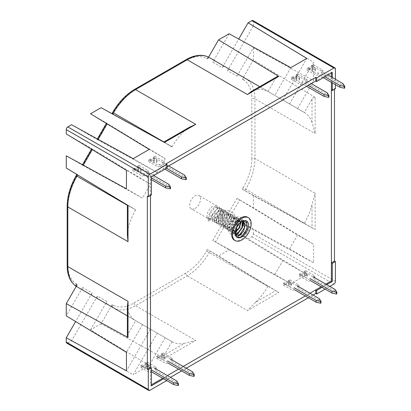 <?xml version="1.0" encoding="UTF-8"?>
<svg xmlns="http://www.w3.org/2000/svg" width="411" height="411" viewBox="0 0 411 411"><rect width="100%" height="100%" fill="white"/><g stroke="black" fill="none" stroke-linecap="round" stroke-linejoin="round"><path stroke-width="0.31" stroke-dasharray="2.06 1.54" d="M234.332 240.116A13.234 7.639 120 0 0 240.944 239.459A13.234 7.639 120 0 0 249.59 227.802A13.234 7.639 120 0 0 247.561 217.198M235.066 233.664L235.986 226.934L240.764 221.688L243.62 220.686M238.02 225.033L238.606 220.353L236.808 217.352L232.672 217.578L227.221 224.139L227.997 230.093L231.583 229.554L236.217 222.515L234.624 216.094L230.489 216.32L225.038 222.885L225.814 228.835L229.4 228.295L234.034 221.252L232.441 214.835L228.305 215.056L222.86 221.621L223.63 227.571L227.216 227.031L231.85 219.993L230.258 213.571L226.127 213.797L220.671 220.368L221.447 226.312L225.033 225.773L229.667 218.739L228.074 212.312L223.944 212.538L218.488 219.099L219.263 225.053L222.849 224.509L227.483 217.47L225.891 211.054L221.76 211.275L216.304 217.84L217.08 223.79L220.666 223.25L225.3 216.217L223.707 209.79L219.577 210.016L214.121 216.587L214.896 222.531L218.482 221.991L223.116 214.948L221.524 208.531L217.393 208.757L211.942 215.318L212.713 221.272L216.299 220.728L220.933 213.689L219.34 207.272L215.21 207.493L209.754 214.064L210.53 220.008L214.116 219.469L218.75 212.436L217.157 206.009L213.026 206.235C208.084 208.485 205.135 217.296 208.346 218.75L208.141 221.21L210.17 219.803C206.959 218.364 209.903 209.533 214.85 207.288L218.981 207.062L220.573 213.479L215.939 220.522L212.353 221.061L211.578 215.112L217.034 208.547L221.164 208.32L222.757 214.748L218.123 221.781L214.537 222.32L213.761 216.376L219.212 209.805L223.348 209.584L224.94 216.001L220.306 223.045L216.72 223.584L215.95 217.63L221.395 211.069L225.531 210.843L227.124 217.265L222.49 224.303L218.904 224.843L218.128 218.899L223.579 212.328L227.715 212.102L229.307 218.529L224.673 225.562L221.087 226.101L220.311 220.152L225.762 213.586L229.898 213.366L231.491 219.782L226.857 226.826L223.271 227.365L222.495 221.416L227.946 214.85L232.081 214.624L233.669 221.051L229.04 228.084L225.454 228.624L224.678 222.68L230.129 216.109L234.265 215.883L235.857 222.305L231.223 229.343L227.637 229.883L226.862 223.933L232.313 217.373L236.448 217.147L238.041 223.569L233.407 230.607L229.821 231.146L229.045 225.202L234.496 218.631L238.632 218.405L240.512 222.366M195.066 208.469A7.717 4.454 120 0 0 200.111 201.667A7.717 4.454 120 0 0 198.929 195.482A7.717 4.454 120 0 0 195.066 195.867A7.717 4.454 120 0 0 190.026 202.669A7.717 4.454 120 0 0 191.207 208.855A7.717 4.454 120 0 0 195.066 208.469M235.215 233.962L234.188 233.669L233.412 227.72L238.863 221.154L243.358 221.133M242.906 220.923L239.223 221.359L233.772 227.92L234.547 233.874L235.323 234.142M235.59 231.866L232.004 232.405L231.229 226.456L236.679 219.89L240.815 219.664L242.197 221.246M242.403 221.144L241.175 219.875L237.039 220.101L231.588 226.667L232.364 232.616L235.01 232.585M240.846 222.104L238.991 218.616L234.856 218.837L229.405 225.403L230.181 231.352L233.767 230.812L235.863 228.87M208.346 218.75L210.17 219.803M234.989 231.331L236.171 237.353L241.658 236.654M246.775 221.077L240.671 219.803L234.08 226.579L232.975 234.717L238.077 236.212M240.286 234.753L235.416 235.154M238.765 232.867L242.922 225.541M243.281 221.113L241.54 217.568L237.995 216.756L233.746 218.909L230.139 223.271L228.29 228.367L228.742 232.482L231.285 234.208L235.01 232.939M241.144 221.883L236.022 228.413M237.64 225.582L236.798 219.058L233.695 213.55L228.567 210.401L222.294 210.185L216.14 212.523L211.316 216.217L208.141 221.21M331.394 262.87L331.394 90.004M167 166.912L166.059 167.416L167 166.876M315.797 289.883L167.369 375.577M178.538 369.129L183.214 366.427M305.291 295.951L309.966 293.248M331.394 82.334L331.394 76.929M331.394 73.04L331.394 71.997L315.797 80.998M167 167.955L166.095 167.431L150.498 176.437L150.498 195.487M150.498 367.311L150.498 385.318L151.402 384.794M162.694 378.274L166.095 376.312L167 376.836L167 380.437L166.059 379.898L170.457 377.36M321.135 286.801L325.81 284.099M150.467 195.508L150.467 194.424L151.402 194.963M227.53 70.661C228.295 69.572 229.189 69.238 230.211 69.665L297.569 108.555L289.57 103.937L313.583 62.338L253.392 25.872L227.53 70.661L237.013 76.138C237.774 75.043 238.657 74.704 239.654 75.121L289.57 103.937M312.026 99.164L312.026 122.375L315.145 133.621L315.145 97.407C314.107 97.011 313.064 97.597 312.026 99.164L304.346 112.465L244.987 78.198C243.964 77.766 243.071 78.1 242.305 79.195L243.153 79.683A2.204 1.798 120 0 1 245.814 78.676L304.346 112.465M312.026 122.375A44.105 25.467 120 0 0 304.448 112.527L245.814 78.676A44.105 25.467 120 0 1 254.948 98.866L315.145 133.621M304.448 223.127A44.105 25.467 120 0 0 312.026 204.534L312.026 227.745L245.814 189.276A44.105 25.467 120 0 0 254.948 158.538L254.948 98.866A2.204 1.274 180 0 0 251.83 98.866L251.83 158.538A2.204 1.274 180 0 1 254.948 158.538L315.145 193.288L312.026 204.534M304.346 223.312L244.987 190.709L245.814 189.276L243.153 187.74L242.305 189.209L244.987 190.709M230.211 216.304L239.654 199.946L237.013 198.374L227.53 214.799L289.57 248.902L297.569 235.051L313.583 244.298L253.392 207.832L253.392 195.605L315.145 229.502L315.145 193.288M239.654 199.946L297.569 235.051M149.224 149.404L165.243 158.651L107.333 123.547L107.143 123.875M98.188 139.38L97.89 139.904L157.249 172.502L133.231 158.641M165.243 158.651L157.249 172.502M172.024 146.912L164.343 142.478L184.441 130.873A44.105 25.467 120 0 0 172.127 146.732L112.188 114.083L101.101 107.682M111.967 113.652L112.188 114.083L113.035 112.614A41.901 24.192 -60 0 1 133.986 90.497L185.664 60.664A41.901 24.192 -60 0 1 206.615 58.588L207.463 59.076C208.223 57.982 209.107 57.643 210.103 58.054L267.91 91.432A44.105 25.467 120 0 0 255.596 89.793L275.694 78.188L277.245 76.549M268.013 91.489L275.694 78.188M224.879 66.587L215.436 61.136C214.414 60.705 213.52 61.039 212.754 62.133L222.238 67.609C222.998 66.51 223.882 66.171 224.879 66.587L215.436 61.136L224.879 66.587M306.806 274.512L290.813 283.744L274.795 274.497L215.436 241.894L224.879 225.536L282.789 260.646L306.806 274.512L248.1 238.899L222.238 223.969L212.754 240.394L215.436 241.894M274.795 274.497L282.789 260.646M268.013 286.236L275.694 290.669L255.596 302.275A44.105 25.467 120 0 0 267.91 286.416L207.463 249.559L218.544 255.961L229.133 249.847L290.813 283.744M207.463 249.559L206.615 251.029A41.901 24.192 -60 0 1 185.664 273.145L133.986 302.979A41.901 24.192 -60 0 1 113.035 305.054L112.188 304.566C111.622 305.774 111.782 306.714 112.665 307.387L172.127 341.716A44.105 25.467 120 0 0 184.441 343.355L164.343 354.96C163.501 356.645 163.516 357.837 164.379 358.541L195.739 340.431L184.441 343.355M172.024 341.659L164.343 354.96M97.864 298.843L107.333 304.31C106.475 303.652 106.326 302.717 106.896 301.51L97.412 296.033C96.847 297.245 97.006 298.186 97.89 298.854L107.302 304.289M150.467 329.211L92.557 295.776C91.699 295.119 91.55 294.189 92.121 292.976L82.637 287.505C82.072 288.712 82.231 289.652 83.109 290.325L150.467 329.211L126.449 370.809M127.364 336.147L128.011 333.984L135.692 320.683L127.364 315.874L135.692 320.683M128.011 333.984L128.011 310.773A44.105 25.467 120 0 0 135.589 320.621L127.364 315.874M135.589 210.021A44.105 25.467 120 0 0 128.011 228.614L128.011 205.402L135.692 209.836L127.364 205.274M135.692 209.836L77.658 174.942M83.305 165.165L83.109 165.499L82.637 165.268L92.121 148.844L150.467 184.246L142.468 198.097L126.449 188.849M83.109 165.499L142.468 198.097M90.518 113.796L106.896 123.249L106.541 123.053L106.346 123.392M97.89 139.904L97.412 139.673L106.896 123.249L107.333 123.547M97.371 138.933L97.063 139.468L97.412 139.673L71.55 124.744M66.258 133.909L92.121 148.844L91.766 148.648L91.458 149.178M82.488 164.719L82.287 165.058L82.637 165.268L66.258 155.81M66.258 168.037L77.34 174.434L76.862 174.459M77.782 287.248C76.919 286.59 76.775 285.655 77.34 284.448L76.497 283.96A41.901 24.192 -60 0 1 67.815 264.776L67.815 205.104A41.901 24.192 -60 0 1 76.497 175.903L77.34 174.434L77.782 174.732M97.89 298.854L107.333 304.31M112.629 307.366L113.493 307.865A44.105 25.467 120 0 0 113.6 307.926A44.105 25.467 120 0 0 135.548 305.681L187.221 275.848A44.105 25.467 120 0 0 209.276 252.565L210.103 251.131M224.879 225.536L222.238 223.969M297.569 108.555L313.583 80.808L313.583 62.338M237.013 76.138L253.392 47.774L313.583 80.808M315.145 97.407L253.392 59.996L242.305 79.195M312.026 227.745L315.145 229.502M253.392 195.605L242.305 189.209M237.013 198.374L253.392 207.832M289.57 248.902L313.583 262.768L313.583 244.298M313.583 262.768L253.392 229.734L227.53 214.799M164.379 142.453C163.516 141.985 163.501 141.99 164.343 142.478C163.501 141.99 163.516 141.985 164.379 142.453M184.441 130.873L189.322 127.312M259.69 86.685L267.91 91.432M251.63 91.334L255.596 89.793M207.463 59.076L208.552 57.186M290.813 67.661L274.795 95.403M229.133 33.764L212.754 62.133M282.789 100.022L306.806 58.424M222.238 67.609L238.729 39.04M252.935 20.55A2.204 1.274 -60 0 1 253.392 21.562L253.392 25.872M229.133 249.847L212.754 240.394M255.596 302.275L247.417 310.598L278.776 292.493L218.544 255.961M278.776 292.493L275.694 290.669M112.188 304.566L101.101 323.765L164.379 358.541M165.243 337.744L149.224 365.487L90.518 329.879L106.896 301.51M149.224 365.487L133.231 374.724L157.249 333.126M97.412 296.033L71.55 340.827L133.231 374.724M335.417 281.401L253.392 234.044A2.204 1.274 -60 0 1 251.83 236.741L248.1 238.899M149.845 390.342L67.815 342.985A2.204 1.274 -60 0 1 66.716 343.093M92.121 292.976L75.624 321.546M142.468 324.598L126.449 352.34M82.637 287.505L66.258 315.869M76.251 286.339L77.34 284.448M128.011 310.773L127.364 306.57M127.364 234.619L128.011 228.614M128.011 205.402C127.169 204.919 127.169 204.935 128.011 205.449C127.169 204.935 127.169 204.919 128.011 205.402M150.467 184.246L126.449 170.38M101.101 323.765L90.518 329.879M67.815 342.985L71.55 340.827M253.392 47.774L253.392 59.996M253.392 234.044L253.392 229.734M335.417 84.656L335.417 79.251M332.299 77.453L332.299 82.852M335.417 88.725L334.482 88.185L334.482 89.264M325.158 289.123L329.833 286.426M326.714 284.623L322.039 287.325M313.054 295.031L308.378 297.734M186.301 368.21L181.626 370.912M167 380.437L166.717 380.601M163.599 378.798L167 376.836M150.467 194.424L147.349 196.227M151.402 176.956L150.498 176.437M151.402 385.837L150.498 385.318M166.059 163.814L166.059 167.416M332.299 72.521L331.394 71.997M331.364 89.983L334.482 88.185M166.059 376.296L166.059 379.898M140.675 168.602A1.541 0.889 180 0 1 141.127 169.234A1.541 0.889 180 0 1 140.172 170.056A1.541 0.889 180 0 1 138.492 169.861A1.541 0.889 180 0 1 138.039 169.234A1.541 0.889 180 0 1 138.99 168.407A1.541 0.889 180 0 1 140.675 168.602M140.675 170.406A1.541 0.889 180 0 1 141.127 171.033A1.541 0.889 180 0 1 140.172 171.86A1.541 0.889 180 0 1 138.492 171.664A1.541 0.889 180 0 1 138.039 171.033A1.541 0.889 180 0 1 138.99 170.211A1.541 0.889 180 0 1 140.675 170.406M138.492 167.164L138.492 168.962L138.492 167.164L135.995 168.602L134.279 168.15L132.876 168.962L142.232 174.367L143.793 173.463L151.402 177.86M138.492 168.962L135.995 170.406L135.995 168.602M138.492 166.625L137.711 166.172L137.711 167.971L138.492 168.423M137.711 167.971L139.113 167.164L139.113 165.361L137.711 166.172M139.113 165.361L148.469 170.765L146.912 171.664L153.74 175.605M139.113 167.164L148.469 172.563L148.469 170.765M148.469 172.563L146.912 173.463L146.912 171.664M146.912 173.463L168.746 186.07L168.746 184.267M168.746 186.07L170.457 188.68M151.402 179.658L143.793 175.266L143.793 173.463M143.793 175.266L142.232 176.165L142.232 174.367M135.995 170.406L134.279 169.954L132.876 170.765L132.876 168.962M132.876 170.765L142.232 176.165M134.279 169.954L134.279 168.15M135.06 170.406L135.06 168.602M146.414 368.338A1.541 0.889 0 0 0 148.094 368.528A1.541 0.889 0 0 0 149.049 367.706A1.541 0.889 0 0 0 148.597 367.074A1.541 0.889 0 0 0 146.912 366.884A1.541 0.889 0 0 0 145.962 367.706A1.541 0.889 0 0 0 146.414 368.338M146.414 366.535A1.541 0.889 0 0 0 148.094 366.73A1.541 0.889 0 0 0 149.049 365.903A1.541 0.889 0 0 0 148.597 365.276A1.541 0.889 0 0 0 146.912 365.081A1.541 0.889 0 0 0 145.962 365.903A1.541 0.889 0 0 0 146.414 366.535M143.917 367.074L142.982 367.074L142.982 365.276L143.917 365.276L143.917 367.074L146.414 365.636L146.414 365.096L145.633 364.644L147.035 363.833L156.391 369.237L154.834 370.136L176.668 382.744L178.379 385.354M143.917 365.276L146.414 363.833L146.414 365.636M142.982 367.074L142.201 366.627L142.201 364.824L142.982 365.276M142.201 364.824L140.798 365.636L140.798 367.434L142.201 366.627M140.798 367.434L150.154 372.839L151.716 371.94L151.716 370.136L150.154 371.035L150.154 372.839M140.798 365.636L150.154 371.035M176.668 380.94L176.668 382.744M146.414 363.833L146.414 363.293L145.633 362.846L147.035 362.034L156.391 367.434L154.834 368.338L154.834 370.136M156.391 367.434L156.391 369.237M147.035 362.034L147.035 363.833M145.633 362.846L145.633 364.644M146.414 363.293L146.414 365.096M156.519 159.458A1.541 0.889 180 0 1 156.971 160.085A1.541 0.889 180 0 1 156.016 160.906A1.541 0.889 180 0 1 154.336 160.716A1.541 0.889 180 0 1 153.884 160.085A1.541 0.889 180 0 1 154.834 159.263A1.541 0.889 180 0 1 156.519 159.458M156.519 161.256A1.541 0.889 180 0 1 156.971 161.888A1.541 0.889 180 0 1 156.016 162.71A1.541 0.889 180 0 1 154.336 162.515A1.541 0.889 180 0 1 153.884 161.888A1.541 0.889 180 0 1 154.834 161.061A1.541 0.889 180 0 1 156.519 161.256M154.336 158.014L154.336 159.817L154.336 158.014L151.839 159.458L150.123 159.006L148.72 159.817L158.076 165.217L159.638 164.318L166.465 168.258M154.336 159.817L151.839 161.256L151.839 159.458M154.336 157.475L153.555 157.023L153.555 158.826L154.336 159.273M153.555 158.826L154.957 158.014L154.957 156.216L153.555 157.023M154.957 156.216L164.313 161.615L162.756 162.515L168.68 165.936M154.957 158.014L164.313 163.419L164.313 161.615M164.313 163.419L162.756 164.318L162.756 162.515M162.756 164.318L184.59 176.92L184.59 175.122M184.59 176.92L186.301 179.535M164.909 169.162L159.638 166.116L159.638 164.318M159.638 166.116L158.076 167.02L158.076 165.217M151.839 161.256L150.123 160.804L148.72 161.615L148.72 159.817M148.72 161.615L158.076 167.02M150.123 160.804L150.123 159.006M150.904 161.256L150.904 159.458M299.116 77.129A1.541 0.889 180 0 1 299.568 77.761A1.541 0.889 180 0 1 298.612 78.583A1.541 0.889 180 0 1 296.932 78.388A1.541 0.889 180 0 1 296.48 77.761A1.541 0.889 180 0 1 297.43 76.934A1.541 0.889 180 0 1 299.116 77.129M299.116 78.927A1.541 0.889 180 0 1 299.568 79.559A1.541 0.889 180 0 1 298.612 80.381A1.541 0.889 180 0 1 296.932 80.191A1.541 0.889 180 0 1 296.48 79.559A1.541 0.889 180 0 1 297.43 78.737A1.541 0.889 180 0 1 299.116 78.927M296.932 75.686L296.932 77.489L296.932 75.686L294.435 77.129L292.719 76.677L291.317 77.489L300.672 82.888L302.234 81.989L308.158 85.411M296.932 77.489L294.435 78.927L294.435 77.129M296.932 75.146L296.151 74.699L296.151 76.497L296.932 76.949M296.151 76.497L297.554 75.686L297.554 73.888L296.151 74.699M297.554 73.888L306.909 79.287L305.352 80.191L311.276 83.613M297.554 75.686L306.909 81.09L306.909 79.287M306.909 81.09L305.352 81.989L305.352 80.191M305.352 81.989L327.182 94.597L327.182 92.794M327.182 94.597L328.898 97.207M306.601 86.31L302.234 83.793L302.234 81.989M302.234 83.793L300.672 84.692L300.672 82.888M294.435 78.927L292.719 78.48L291.317 79.287L291.317 77.489M291.317 79.287L300.672 84.692M292.719 78.48L292.719 76.677M293.5 78.927L293.5 77.129M314.96 67.979A1.541 0.889 180 0 1 315.412 68.611A1.541 0.889 180 0 1 314.456 69.433A1.541 0.889 180 0 1 312.776 69.243A1.541 0.889 180 0 1 312.324 68.611A1.541 0.889 180 0 1 313.274 67.789A1.541 0.889 180 0 1 314.96 67.979M314.96 69.783A1.541 0.889 180 0 1 315.412 70.409A1.541 0.889 180 0 1 314.456 71.237A1.541 0.889 180 0 1 312.776 71.041A1.541 0.889 180 0 1 312.324 70.409A1.541 0.889 180 0 1 313.274 69.587A1.541 0.889 180 0 1 314.96 69.783M312.776 66.541L312.776 68.339L312.776 66.541L310.279 67.979L308.563 67.532L307.161 68.339L316.516 73.744L318.078 72.845L324.906 76.785M312.776 68.339L310.279 69.783L310.279 67.979M312.776 66.001L311.995 65.549L311.995 67.353L312.776 67.8M311.995 67.353L313.398 66.541L313.398 64.738L311.995 65.549M313.398 64.738L322.753 70.142L321.197 71.041L328.024 74.987M313.398 66.541L322.753 71.94L322.753 70.142M322.753 71.94L321.197 72.845L321.197 71.041M321.197 72.845L343.026 85.447L343.026 83.649M343.026 85.447L344.742 88.057M323.349 77.684L318.078 74.643L318.078 72.845M318.078 74.643L316.516 75.542L316.516 73.744M310.279 69.783L308.563 69.331L307.161 70.142L307.161 68.339M307.161 70.142L316.516 75.542M308.563 69.331L308.563 67.532M309.344 69.783L309.344 67.979M162.258 359.188A1.541 0.889 0 0 0 163.938 359.384A1.541 0.889 0 0 0 164.893 358.556A1.541 0.889 0 0 0 164.441 357.93A1.541 0.889 0 0 0 162.756 357.734A1.541 0.889 0 0 0 161.806 358.556A1.541 0.889 0 0 0 162.258 359.188M162.258 357.39A1.541 0.889 0 0 0 163.938 357.58A1.541 0.889 0 0 0 164.893 356.758A1.541 0.889 0 0 0 164.441 356.126A1.541 0.889 0 0 0 162.756 355.936A1.541 0.889 0 0 0 161.806 356.758A1.541 0.889 0 0 0 162.258 357.39M159.761 357.93L158.826 357.93L158.826 356.126L159.761 356.126L159.761 357.93L162.258 356.486L162.258 355.947L161.477 355.5L162.879 354.688L172.235 360.087L170.678 360.992L192.507 373.594L194.223 376.204M159.761 356.126L162.258 354.688L162.258 356.486M158.826 357.93L158.045 357.478L158.045 355.679L158.826 356.126M158.045 355.679L156.642 356.486L156.642 358.289L158.045 357.478M156.642 358.289L165.998 363.689L167.56 362.79L167.56 360.992L165.998 361.891L165.998 363.689M156.642 356.486L165.998 361.891M192.507 371.796L192.507 373.594M162.258 354.688L162.258 354.148L161.477 353.696L162.879 352.885L172.235 358.289L170.678 359.188L170.678 360.992M172.235 358.289L172.235 360.087M162.879 352.885L162.879 354.688M161.477 353.696L161.477 355.5M162.258 354.148L162.258 355.947M289.01 286.01A1.541 0.889 0 0 0 290.69 286.205A1.541 0.889 0 0 0 291.646 285.378A1.541 0.889 0 0 0 291.193 284.751A1.541 0.889 0 0 0 289.508 284.556A1.541 0.889 0 0 0 288.558 285.378A1.541 0.889 0 0 0 289.01 286.01M289.01 284.207A1.541 0.889 0 0 0 290.69 284.402A1.541 0.889 0 0 0 291.646 283.58A1.541 0.889 0 0 0 291.193 282.948A1.541 0.889 0 0 0 289.508 282.758A1.541 0.889 0 0 0 288.558 283.58A1.541 0.889 0 0 0 289.01 284.207M286.513 284.751L285.578 284.751L285.578 282.948L286.513 282.948L286.513 284.751L289.01 283.307L289.01 282.768L288.229 282.316L289.632 281.509L298.987 286.909L297.43 287.808L319.26 300.415L320.976 303.025M286.513 282.948L289.01 281.509L289.01 283.307M285.578 284.751L284.797 284.299L284.797 282.496L285.578 282.948M284.797 282.496L283.395 283.307L283.395 285.111L284.797 284.299M283.395 285.111L292.75 290.51L294.312 289.611L294.312 287.808L292.75 288.712L292.75 290.51M283.395 283.307L292.75 288.712M319.26 298.612L319.26 300.415M289.01 281.509L289.01 280.97L288.229 280.518L289.632 279.706L298.987 285.111L297.43 286.01L297.43 287.808M298.987 285.111L298.987 286.909M289.632 279.706L289.632 281.509M288.229 280.518L288.229 282.316M289.01 280.97L289.01 282.768M304.854 276.86A1.541 0.889 0 0 0 306.534 277.055A1.541 0.889 0 0 0 307.49 276.233A1.541 0.889 0 0 0 307.038 275.601A1.541 0.889 0 0 0 305.352 275.406A1.541 0.889 0 0 0 304.402 276.233A1.541 0.889 0 0 0 304.854 276.86M304.854 275.062A1.541 0.889 0 0 0 306.534 275.257A1.541 0.889 0 0 0 307.49 274.43A1.541 0.889 0 0 0 307.038 273.803A1.541 0.889 0 0 0 305.352 273.608A1.541 0.889 0 0 0 304.402 274.43A1.541 0.889 0 0 0 304.854 275.062M302.357 275.601L301.422 275.601L301.422 273.803L302.357 273.803L302.357 275.601L304.854 274.163L304.854 273.623L304.073 273.171L305.476 272.359L314.831 277.764L313.274 278.663L335.104 291.265L336.82 293.88M302.357 273.803L304.854 272.359L304.854 274.163M301.422 275.601L300.641 275.149L300.641 273.351L301.422 273.803M300.641 273.351L299.239 274.163L299.239 275.961L300.641 275.149M299.239 275.961L308.594 281.365L310.156 280.461L310.156 278.663L308.594 279.562L308.594 281.365M299.239 274.163L308.594 279.562M335.104 289.467L335.104 291.265M304.854 272.359L304.854 271.82L304.073 271.368L305.476 270.561L314.831 275.961L313.274 276.86L313.274 278.663M314.831 275.961L314.831 277.764M305.476 270.561L305.476 272.359M304.073 271.368L304.073 273.171M304.854 271.82L304.854 273.623M245.711 222.495L242.937 226.394L233.936 230.91L228.927 230.458L224.935 227.648L222.649 223.045L222.161 217.815L224.154 210.725L223.569 212.323L216.237 217.804L211.11 218.842L206.332 217.589M172.127 146.732L163.907 141.985M267.91 286.416L206.615 251.029M112.665 307.387L113.493 307.865L112.665 307.387M92.557 149.142L92.254 149.661M251.83 158.538A41.901 24.192 -60 0 1 243.153 187.74M243.153 79.683A41.901 24.192 -60 0 1 251.83 98.866M206.615 58.588A2.204 1.798 120 0 1 209.276 57.576M185.664 60.664A2.204 1.274 60 0 1 186.116 59.652M113.035 112.614L112.686 112.414M133.986 90.497A2.204 1.274 60 0 1 134.443 89.485M76.497 175.903L76.143 175.703M67.815 205.104A2.204 1.274 0 0 0 67.173 206.009M67.815 264.776A2.204 1.274 0 0 0 67.173 265.676M113.035 305.054A2.204 1.798 -60 0 0 113.457 307.844A2.204 1.798 -60 0 0 113.493 307.865L172.127 341.716M133.986 302.979A2.204 1.274 -120 0 0 135.548 305.681L195.739 340.431M185.664 273.145A2.204 1.274 -120 0 0 187.221 275.848L247.417 310.598M253.392 21.562L335.417 68.92M251.83 236.741L333.86 284.099M234.881 233.14L235.184 234.239M219.34 207.272L218.981 207.062M217.157 206.009L198.929 195.482M241.175 219.875L240.815 219.664M238.991 218.616L238.632 218.405M236.808 217.352L236.448 217.147M234.624 216.094L234.265 215.883M232.441 214.835L232.081 214.624M230.258 213.571L229.898 213.366M228.074 212.312L227.715 212.102M225.891 211.054L225.531 210.843M223.707 209.79L223.348 209.584M221.524 208.531L221.164 208.32M234.547 233.874L234.188 233.669M232.364 232.616L232.004 232.405M230.181 231.352L229.821 231.146M227.997 230.093L227.637 229.883M225.814 228.835L225.454 228.624M223.63 227.571L223.271 227.365M221.447 226.312L221.087 226.101M219.263 225.053L218.904 224.843M217.08 223.79L216.72 223.584M214.896 222.531L214.537 222.32M212.713 221.272L212.353 221.061M210.53 220.008L191.207 208.855M141.127 171.033L141.127 169.234M138.039 171.033L138.039 169.234M149.049 365.903L149.049 367.706M145.962 365.903L145.962 367.706M156.971 161.888L156.971 160.085M153.884 161.888L153.884 160.085M299.568 79.559L299.568 77.761M296.48 79.559L296.48 77.761M315.412 70.409L315.412 68.611M312.324 70.409L312.324 68.611M164.893 356.758L164.893 358.556M161.806 356.758L161.806 358.556M291.646 283.58L291.646 285.378M288.558 283.58L288.558 285.378M307.49 274.43L307.49 276.233M304.402 274.43L304.402 276.233"/><path stroke-width="0.62" d="M241.853 218.375A13.234 7.639 120 0 0 233.207 230.037A13.234 7.639 120 0 0 235.236 240.641A13.234 7.639 120 0 0 241.853 239.983A13.234 7.639 120 0 0 250.494 228.321A13.234 7.639 120 0 0 248.465 217.717A13.234 7.639 120 0 0 241.853 218.375M248.465 217.717L247.561 217.198A13.234 7.639 120 0 0 240.944 217.851A13.234 7.639 120 0 0 232.302 229.513A13.234 7.639 120 0 0 234.332 240.116L235.236 240.641M243.009 220.882L246.446 222.248L247.324 226.78L245.352 232.359L241.545 236.495C238.606 238.21 236.592 237.82 235.498 235.323A9.484 5.477 120 0 0 241.853 236.921A9.484 5.477 120 0 0 248.496 226.374A9.484 5.477 120 0 0 243.62 220.686A9.484 5.477 120 0 0 241.853 221.437A9.484 5.477 120 0 0 237.06 226.528L235.184 234.239L237.152 236.227L240.481 235.025L243.625 230.879A7.717 4.454 -60 0 1 240.07 234.455A7.717 4.454 -60 0 1 238.313 235.133L235.066 233.664M243.173 221.041L244.55 227.509L239.957 234.388L238.313 235.133M243.625 230.879L245.239 225.079L243.358 221.133L242.906 220.923M242.197 221.246L241.93 227.612L237.774 233.124L235.215 233.962M235.323 234.142L238.133 233.335L242.377 227.586L242.403 221.144M240.512 222.366L239.099 227.776L235.59 231.866M235.01 232.585L235.95 232.076L239.587 227.735L240.846 222.104M235.863 228.87L238.02 225.033M235.498 235.323L234.989 231.331L237.06 226.528M241.658 236.654L246.98 229.081L246.775 221.077M238.077 236.212L240.286 234.753M235.416 235.154L238.765 232.867M242.922 225.541L243.281 221.113M235.01 232.939L239.161 228.162L241.144 221.883M236.022 228.413L237.64 225.582M325.81 284.099L331.394 280.877L331.394 82.334M335.417 79.251L335.417 68.92A2.204 1.274 120 0 0 334.96 67.907A2.204 1.274 120 0 0 333.86 68.015L316.706 77.92L316.706 81.522L315.797 80.998L167 166.912M315.797 80.998L167 166.876M167.369 375.577L178.538 369.129M183.214 366.427L305.291 295.951M309.966 293.248L321.135 286.801M331.394 76.929L331.394 73.04M150.498 195.487L150.498 367.311L150.467 195.508M151.402 384.794L162.694 378.274M127.364 315.874L77.782 287.248M209.276 57.576A44.105 25.467 120 0 0 187.221 59.765A2.204 1.274 60 0 0 186.116 59.652C191.187 56.728 196.078 55.285 200.794 55.321C203.907 55.372 206.733 56.122 209.276 57.576L259.69 86.685M163.717 142.093L189.322 127.312L195.739 124.348L164.379 142.453L101.101 107.682L90.518 113.796L149.224 149.404L133.231 158.641L71.55 124.744L67.815 126.901L149.845 174.259A2.204 1.274 120 0 0 148.284 176.956L66.258 129.599L66.258 133.909L126.449 170.38L126.449 188.849L66.258 155.81L66.258 168.037L128.011 205.449L128.011 241.658L127.364 234.619L127.364 205.058M247.417 94.515L251.63 91.334L277.245 76.549L278.776 76.41L247.417 94.515L187.221 59.765L135.548 89.598A44.105 25.467 120 0 0 113.493 112.876L112.784 114.104M208.552 57.186L218.544 39.877L278.776 76.41M238.729 39.04L248.1 22.816L306.806 58.424L290.813 67.661L229.133 33.764L218.544 39.877M333.86 68.015L251.83 20.658A2.204 1.274 -60 0 1 252.935 20.55L334.96 67.907M329.833 286.426L333.86 284.099A2.204 1.274 120 0 0 335.417 281.401L335.417 261.591L334.482 261.052L334.482 89.264M148.741 390.45L66.716 343.093A2.204 1.274 -60 0 1 66.258 342.08L148.284 389.438A2.204 1.274 120 0 0 148.741 390.45A2.204 1.274 120 0 0 149.845 390.342L166.717 380.601M75.624 321.546L66.258 337.77L126.449 370.809L126.449 352.34L66.258 315.869L66.258 303.647L76.251 286.339M128.011 337.539L127.364 336.147L127.364 306.57L128.011 301.33L128.011 337.539L66.258 303.647M66.258 342.08L66.258 337.77M66.258 129.599A2.204 1.274 -60 0 1 67.815 126.901M251.83 20.658L248.1 22.816M332.299 82.852L332.299 90.528L335.417 88.725L335.417 84.656M316.706 81.522L332.299 72.521L332.299 77.453M322.039 287.325L316.706 290.402L316.706 294.004L325.158 289.123M335.417 261.591L332.299 263.394L332.299 281.401L326.714 284.623M149.845 174.259L167 164.354L167 167.955L151.402 176.956L151.402 194.963L148.284 196.766L148.284 176.956M167 164.354L166.059 163.814L315.766 77.381L315.766 80.982M316.706 77.92L315.766 77.381M316.706 294.004L315.766 293.464L313.054 295.031M308.378 297.734L186.301 368.21M181.626 370.912L170.457 377.36M148.284 389.438L148.284 369.633L151.402 367.83L151.402 385.837L163.599 378.798M148.284 369.633L147.349 369.093L147.349 196.227L148.284 196.766M147.349 369.093L150.467 367.29M151.402 367.83L150.498 367.311M332.299 90.528L331.394 90.004M334.482 261.052L331.394 262.835M332.299 263.394L331.394 262.87M332.299 281.401L331.394 280.877M315.766 289.899L315.766 293.464M316.706 290.402L315.797 289.883M153.74 175.605L168.746 184.267L170.457 186.882L170.149 187.062L170.149 188.86L170.457 188.68L170.457 186.882M151.402 179.658L165.623 187.868L165.623 186.07L170.149 187.062M165.623 187.868L170.149 188.86M151.402 177.86L165.623 186.07M151.716 371.94L173.545 384.542L178.071 385.533L178.379 385.354L178.379 383.55L178.071 383.73L178.071 385.533M151.716 370.136L173.545 382.744L173.545 384.542M173.545 382.744L178.071 383.73M154.834 368.338L176.668 380.94L178.379 383.55M168.68 165.936L184.59 175.122L186.301 177.732L185.993 177.912L185.993 179.715L186.301 179.535L186.301 177.732M164.909 169.162L181.467 178.723L181.467 176.92L185.993 177.912M181.467 178.723L185.993 179.715M166.465 168.258L181.467 176.92M311.276 83.613L327.182 92.794L328.898 95.403L328.589 95.583L328.589 97.386L328.898 97.207L328.898 95.403M306.601 86.31L324.063 96.395L324.063 94.597L328.589 95.583M324.063 96.395L328.589 97.386M308.158 85.411L324.063 94.597M328.024 74.987L343.026 83.649L344.742 86.259L344.433 86.438L344.433 88.237L344.742 88.057L344.742 86.259M323.349 77.684L339.907 87.25L339.907 85.447L344.433 86.438M339.907 87.25L344.433 88.237M324.906 76.785L339.907 85.447M167.56 362.79L189.389 375.397L193.915 376.384L194.223 376.204L194.223 374.406L193.915 374.585L193.915 376.384M167.56 360.992L189.389 373.594L189.389 375.397M189.389 373.594L193.915 374.585M170.678 359.188L192.507 371.796L194.223 374.406M294.312 289.611L316.141 302.213L320.667 303.205L320.976 303.025L320.976 301.227L320.667 301.407L320.667 303.205M294.312 287.808L316.141 300.415L316.141 302.213M316.141 300.415L320.667 301.407M297.43 286.01L319.26 298.612L320.976 301.227M310.156 280.461L331.985 293.069L336.511 294.06L336.82 293.88L336.82 292.077L336.511 292.257L336.511 294.06M310.156 278.663L331.985 291.265L331.985 293.069M331.985 291.265L336.511 292.257M313.274 276.86L335.104 289.467L336.82 292.077M107.143 123.875L98.188 139.38M163.907 141.985L112.686 112.414C118.692 102.185 125.946 94.545 134.443 89.485A2.204 1.274 60 0 1 135.548 89.598L195.739 124.348M77.658 174.942L76.949 176.165L127.364 205.274M92.254 149.661L83.305 165.165M67.173 265.676L67.173 206.009C67.301 196.119 70.291 186.013 76.143 175.703L76.949 176.165A44.105 25.467 120 0 0 67.815 206.908L67.815 266.575A44.105 25.467 120 0 0 76.949 286.77L76.949 286.77C70.497 282.717 67.234 275.689 67.173 265.676A2.204 1.274 0 0 0 67.815 266.575L128.011 301.33M67.173 206.009A2.204 1.274 0 0 0 67.815 206.908L128.011 241.658M76.497 283.96A2.204 1.798 -60 0 0 76.949 286.77M111.967 113.652L112.686 112.414M97.371 138.933L106.346 123.392M82.488 164.719L91.458 149.178M76.143 175.703L76.862 174.459M186.116 59.652L134.443 89.485"/></g></svg>
